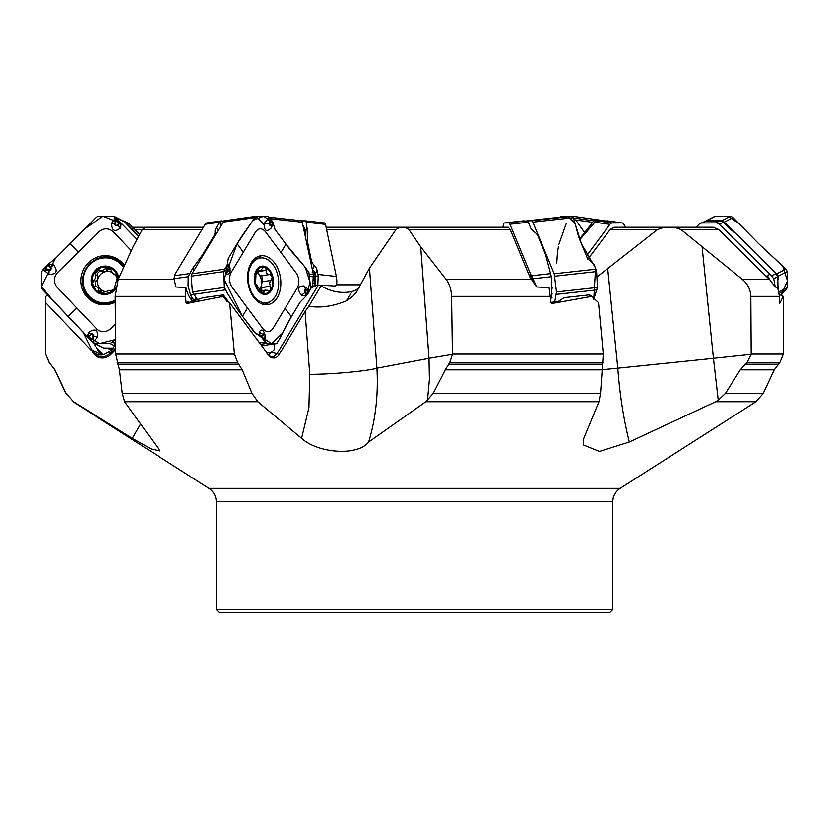 <?xml version="1.0" encoding="UTF-8"?>
<svg xmlns="http://www.w3.org/2000/svg" width="829" height="829" viewBox="0 0 829 829"><rect width="100%" height="100%" fill="white"/><g stroke="black" fill="none" stroke-linecap="round" stroke-linejoin="round"><path stroke-width="1.24" d="M145.407 227.25L203.354 227.25L145.376 227.25L142.35 229.529L133.096 246.793L118.236 279.394L115.231 296.357L115.739 354.128L234.514 354.128L237.695 362.542L242.255 369.869L252.068 393.402L257.923 401.744L124.64 401.744L122.288 393.402L252.068 393.402M234.514 354.128L229.695 302.699L226.97 301.248L223.063 296.367L186.774 303.518L186.079 302.803L185.551 296.357L185.945 287.632A22.559 15.015 81.9 0 0 190.939 299.165L192.929 301.849M224.276 220.846L220.245 221.374A4.756 3.171 81.9 0 0 219.519 222.224L216.348 227.498A11.896 5.627 143.4 0 0 215.043 231.892A11.896 5.627 143.4 0 1 213.737 236.286L203.509 253.259A31.72 15.005 143.4 0 1 201.457 256.337L192.68 268.358L188.193 276.72L174.017 278.72L175.914 286.969L185.945 287.632M420.697 246.793L428.997 358.356L452.416 354.377L451.556 296.357C451.266 289.497 449.442 283.839 446.095 279.394L420.697 246.793L408.832 229.529L405.07 227.25L399.682 227.291L395.993 229.602L369.516 268.161L356.377 292.409L353.009 296.119L346.367 300.803C333.175 306.305 320.636 308.129 308.751 306.284L305.062 311.414L309.745 374.325L308.906 407.723L301.569 438.323L257.923 401.744M452.416 354.128L603.294 354.128L598.517 302.699L591.792 296.367L551.886 303.518L551.078 302.803L549.078 287.632L536.591 286.969L531.617 275.746L530.643 274.316L529.835 276.959L510.208 229.529L508.25 227.25L326.087 227.25L423.909 227.25M529.835 276.959L536.591 286.969M115.739 354.128L119.49 369.869L122.288 393.402M452.416 354.377L449.784 362.542L445.235 369.869L433.215 393.402L600.528 393.402L598.963 401.744L425.826 401.744L433.215 393.402M603.294 354.128L600.528 393.402M267.27 353.796L269.145 355.786L271.56 356.833L273.819 356.574L277.052 353.631L318.346 285.041L321.02 285.912L320.844 285.186L335.662 286.036L336.823 282.907A15.067 4.632 96.3 0 0 336.294 276.471L325.496 224.369A4.756 1.461 96.3 0 0 324.636 222.97A4.756 1.461 96.3 0 0 324.595 222.97L305.497 220.856L324.636 222.97M359.289 287.632L355.03 290.637L351.942 291.549L346.367 300.803M308.751 306.284L321.02 285.912C330.999 291.777 341.31 293.663 351.942 291.549M318.346 285.041L310.492 286.513M702.101 246.793L713.448 358.356L751.178 354.377L750.815 296.357C750.494 289.508 747.675 283.85 742.359 279.394L680.982 229.529L674.164 227.25L664.298 227.291L657.459 229.602L596.89 277.021M751.178 354.128L783.322 354.128L783.229 296.367L779.612 303.518L779.395 296.357L777.633 287.632L775.177 286.969L773.726 278.72L770.12 274.316L767.239 275.466L766.804 276.959L718.65 229.529L713.116 227.25L674.164 227.25M766.804 276.959L769.561 279.446L775.177 286.969M751.178 354.377L747.053 362.542L740.245 369.869L725.437 393.402L763.229 393.402L774.203 369.869L779.84 362.542L783.322 354.128M587.854 259.166L610.071 229.602L613.968 227.291L683.593 227.25L619.398 227.25M607.647 268.161L617.812 368.211C619.781 394.614 623.615 419.205 629.315 442.002L715.676 401.744L718.246 400.241L725.437 393.402M320.771 285.839A15.067 4.632 -83.7 0 0 320.844 285.186M48.289 294.823L45.771 296.367L45.709 354.128L49.222 362.542L54.901 369.869L66.04 393.402L73.46 401.744L66.04 393.402M115.998 287.083A13.295 12.932 116.8 0 1 92.351 283.632A13.295 12.932 116.8 0 1 108.713 267.529A13.295 12.932 116.8 0 1 118.008 279.943M123.562 267.518A22.601 21.989 -63.2 0 0 115.324 260.171A22.601 21.989 -63.2 0 0 87.47 267.218A22.601 21.989 -63.2 0 0 89.066 296.15A22.601 21.989 -63.2 0 0 94.931 300.523A22.601 21.989 -63.2 0 0 115.262 300.088M94.931 300.523L96.112 301.114A22.601 21.989 -63.2 0 0 115.272 301.29M123.863 266.865A22.601 21.989 -63.2 0 0 116.506 260.772L115.324 260.171M112.671 291.497L110.319 290.305L101.283 293.031L99.097 290.564L98.091 287.622L96.454 286.43L93.667 286.015L92.351 283.632L93.563 280.306L95.77 277.777L95.283 274.399L96.06 270.876L99.635 270.119L103.045 270.617L105.501 268.565L109.532 267.819M101.283 293.031L100.475 292.741M111.656 291.052L110.609 290.523L111.169 291.052M111.573 291.062L110.703 290.616L113.936 289.684L117.656 276.927L116.578 274.731L115.386 274.523L117.055 275.373M99.014 269.601L99.635 270.119M108.713 267.529L111.252 270.171L112.64 273.311L115.386 274.523M96.62 286.513L100.309 288.741A10.238 9.958 -63.2 0 0 105.273 291.539M99.148 290.419L101.542 291.632L100.309 288.741A10.238 9.958 116.8 0 1 111.832 272.285M115.428 275.083A10.238 9.958 116.8 0 1 117.5 279.953M115.107 288.14A10.238 9.958 116.8 0 1 111.459 290.886M117.283 275.808L113.998 274.368M105.501 268.565L107.915 269.777L105.262 271.746L102.495 271.684L100.143 270.492M110.868 268.731L107.915 269.777M95.283 274.399L97.801 275.736L97.988 278.896L95.977 281.528L95.356 286.16M100.879 270.865C98.029 272.244 96.941 273.819 97.615 275.58M93.563 280.306L95.977 281.528M99.097 290.564L101.501 291.777L101.739 293.145M138.795 236.099L124.599 221.322L128.806 223.457A4.756 4.632 116.8 0 1 130.049 224.369L139.666 234.493M124.599 221.322L123.055 220.877M106.35 348.025A20.621 20.062 -63.2 0 0 112.361 349.206M106.744 348.025L112.64 348.874M93.418 342.926L99.853 352.698L101.729 352.957L102.589 354.574A9.119 8.87 -63.2 0 0 102.765 354.885M369.516 268.161L376.957 368.211C378.397 394.614 375.641 419.205 368.687 442.002L425.826 401.744M368.687 442.002C358.18 455.991 318.699 453.784 301.569 438.323M140.505 424.168L132.298 438.323L151.365 449.049L160.059 450.986L124.64 401.744M132.298 438.323L73.46 401.744M629.315 442.002L599.44 451.432L583.201 444.852L583.782 438.323L598.963 401.744M115.625 341.465L115.158 341.921C115.024 346.253 112.951 349.6 108.951 351.952L107.646 352.512C103.594 355.558 99.407 355.859 95.107 353.403L95.801 353.786M101.822 355.009A9.917 9.647 116.8 0 1 101.749 354.874L91.729 349.817L95.107 353.403A9.917 2.166 136.4 0 1 94.268 353.6L45.678 302.699M91.729 349.817L82.641 331.403M94.268 353.6C99.47 357.931 104.723 357.941 110.029 353.631A15.865 1.202 -134.5 0 1 110.775 354.594A11.948 11.616 116.8 0 1 92.309 351.734M110.775 354.594L115.708 349.745M108.951 351.952A9.917 0.756 45.5 0 1 110.029 353.631L115.687 348.066M317.766 285.041L318.201 276.13A15.067 4.632 -83.7 0 0 317.921 274.44L317.03 270.181A11.896 7.772 -157.5 0 0 314.191 265.321A11.896 7.772 -157.5 0 1 311.352 260.461L307.797 243.291A31.72 20.735 -157.5 0 1 307.445 240.244L307.186 229.011L306.16 222.234L305.455 220.856L302.015 220.846M313.331 279.383L313.424 280.347A2.383 0.736 19.6 0 1 313.341 280.337M314.678 285.591L314.637 283.58A2.383 1.192 178.8 0 0 315.735 282.927L315.662 285.363M312.916 283.394L314.637 283.58L314.502 277.155L313.859 273.249L312.139 272.109M304.668 232.389A2.383 1.523 -178.4 0 0 305.424 231.674L305.321 235.55M304.564 231.913A2.383 1.617 171.9 0 0 305.414 230.98L307.186 229.011M304.264 230.462A2.383 1.617 171.9 0 0 305.196 229.478L305.414 230.98L307.134 228.379M303.321 225.923L305.196 229.478M314.502 277.155A2.383 1.192 178.8 0 0 315.6 276.492L315.735 282.927M314.481 276.865A2.383 1.254 174.8 0 0 315.6 276.088L318.232 276.544M314.295 274.876A2.383 1.254 174.8 0 0 315.414 274.088L315.6 276.088L318.201 276.13M313.134 273.269L313.859 273.249A2.383 1.471 153.7 0 0 314.844 272.099L315.414 274.088L317.03 270.181M312.688 271.114A2.383 1.617 114.8 0 0 312.875 270.099L314.844 272.099M625.646 227.25L623.843 224.255A4.756 3.171 98.1 0 0 622.009 222.908A4.756 3.171 98.1 0 0 621.688 222.887L612.31 222.97A4.756 3.171 98.1 0 0 609.947 224.369L586.455 255.964M579.74 239.736L594.839 222.234L597.326 220.846L607.916 220.939M783.229 296.367L780.711 294.823A15.865 1.202 -45.5 0 1 780.628 294.875L779.364 295.507M770.12 274.316L719.251 224.255A4.756 4.632 -116.8 0 0 715.924 222.887L702.204 222.97A4.756 4.632 -116.8 0 0 698.951 224.369L696.215 227.25M767.239 275.466L769.561 279.446M700.194 223.457L706.401 220.846L722.08 221.374A4.756 4.632 63.2 0 1 723.271 222.224L728.618 227.498A11.896 2.601 -136.4 0 0 733.706 231.892A11.896 2.601 -136.4 0 1 738.794 236.286L756.048 253.259A31.72 6.943 -136.4 0 1 759.084 256.337L775.861 273.643L777.685 276.72L778.006 288.627M601.864 369.817A39.657 1.078 -5.8 0 1 617.812 368.211L713.448 358.356L718.246 400.241M591.792 296.367L589.554 294.823A15.865 10.362 -22.5 0 1 589.181 294.875L564.041 297.652L558.87 301.134L551.036 302.45M530.643 274.316L509.908 224.255A4.756 1.461 -96.3 0 0 508.726 222.887L504.405 222.97A4.756 1.461 -96.3 0 0 504.364 222.97A4.756 1.461 -96.3 0 0 503.504 224.369L502.913 227.25M529.835 275.466L531.99 279.446M552.104 293.767L551.575 295.393A2.383 2.197 -35.3 0 0 551.472 295.538M551.668 287.217L552.363 287.891A2.383 2.207 -106.3 0 0 552.041 288.523M504.364 222.97L523.576 220.846L527.835 221.374A4.756 1.461 83.7 0 1 528.291 222.224L530.467 227.498A11.896 8.228 -168.3 0 0 534.249 231.892A11.896 8.228 -168.3 0 1 538.031 236.286L545.057 253.259A31.72 21.948 -168.3 0 1 546.042 256.337L551.389 276.72L551.544 294.834A22.559 6.933 83.7 0 1 550.964 298.875L550.777 299.777M229.695 302.699L266.161 351.734A11.948 7.948 -98.1 0 0 267.694 354.429A11.948 7.948 -98.1 0 0 279.062 354.594L305.062 311.414M309.745 374.325A39.657 2.933 -4.3 0 0 347.817 372.397A39.657 2.933 -4.3 0 0 376.957 368.211L428.997 358.356L429.401 379.464L427.495 400.241M223.063 296.367L223.343 294.823A15.865 9.16 31.1 0 1 223.042 294.875L203.416 297.652L188.836 302.471A15.865 10.559 -98.1 0 1 186.774 303.518M186.079 302.803A15.067 10.031 81.9 0 0 188.287 301.601L188.919 302.461M274.15 343.931L274.513 348.729L273.539 350.584L268.275 354.957M310.326 289.549L311.103 288.026L317.124 285M223.343 294.823L229.011 302.45M266.814 353.05L270.617 352.512M174.017 278.72L175.012 274.316L205.157 224.255A4.756 3.171 -98.1 0 1 206.991 222.908A4.756 3.171 -98.1 0 1 207.312 222.887M194.919 301.404A11.896 6.87 31.1 0 1 194.235 300.554L195.976 297.673M188.193 276.72L188.059 285.798L190.535 294.834A22.559 15.015 81.9 0 0 192.991 298.875L194.235 300.554M191.872 284.989L191.737 283.207M256.348 272.057A10.238 6.808 -98.1 0 1 258.99 274.43A10.238 6.808 -98.1 0 1 261.498 284.274A10.238 6.808 -98.1 0 1 259.591 289.518M262.524 281.684L271.249 280.43L262.524 281.684L261.498 284.274L261.84 290.689M262.866 281.611L261.726 275.694M269.228 274.627L260.917 275.808L258.99 274.43L257.964 271.01M263.56 293.259L262.555 293.031L264.182 292.171L265.114 290.316L267.042 290.171L268.845 291.062L270.285 290.471L270.907 289.684L270.627 286.326L261.995 287.549M270.627 286.326L269.415 283.155L271.083 280.482M269.746 274.523L272.254 276.927A13.295 8.85 -98.1 0 1 270.907 289.684A13.295 8.85 -98.1 0 1 262.555 293.031L255.57 283.632L255.985 274.399L256.917 270.876L260.7 270.327L263.425 267.466L265.27 267.529L266.43 270.337C266.016 272.907 267.062 274.326 269.58 274.575L270.337 274.337M266.513 270.171L257.892 271.394M262.555 293.031A13.295 8.85 -98.1 0 1 255.57 283.632A13.295 8.85 -98.1 0 1 256.917 270.876A13.295 8.85 -98.1 0 1 265.27 267.529A13.295 8.85 -98.1 0 1 272.254 276.927L271.249 280.43M260.917 275.808L269.58 274.575M258.068 269.622L258.565 270.119L257.322 270.285M264.182 292.171L261.632 292.533M253.933 296.15A22.601 15.046 81.9 0 0 266.617 302.73A22.601 15.046 81.9 0 0 278.337 278.243A22.601 15.046 81.9 0 0 260.285 257.964A22.601 15.046 81.9 0 0 248.627 272.668A22.601 15.046 81.9 0 0 253.933 296.15M260.617 303.414A22.601 15.046 81.9 0 0 262.389 303.321L266.617 302.73M260.285 257.964L256.057 258.565A22.601 15.046 81.9 0 0 254.337 258.969M216.224 609.605L612.776 609.605L609.605 612.776L219.395 612.776L216.224 609.605L216.224 501.742C216.058 496.032 213.613 491.576 208.887 488.364L620.113 488.364L755.924 401.744L715.676 401.744M138.567 236.524L125.003 222.255L122.682 220.835M93.812 343.165L103.698 348.004L113.252 348.056M47.201 269.321L47.139 269.839L45.284 268.513L49.098 269.674A1.337 1.295 -63.2 0 0 50.31 267.435L53.719 265.011L48.776 263.829L49.74 266.078L47.408 264.969L55.398 258.389L95.874 217.654L98.216 216.224L114.506 216.566M113.563 216.224L119.904 221.882L116.972 218.815L115.19 218.12L111.656 223.302C111.822 230.835 114.806 232.4 120.609 227.996L121.189 223.177L137.013 239.415L121.77 223.716L103.065 216.224L85.874 227.965L61.988 251.892M131.303 250.627L113.355 231.747C108.703 227.913 103.946 227.892 99.097 231.674L57.388 272.72C53.512 277.539 53.377 282.368 56.994 287.217L96.454 328.719C101.107 332.553 105.863 332.574 110.713 328.792L115.48 324.108M119.904 221.882L121.189 223.177L118.754 224.286L119.407 222.783L116.392 219.82L115.107 221.726L116.34 219.685M115.563 221.799L115.169 223.726A1.337 1.295 -63.2 0 0 117.345 224.908L118.754 224.286L119.407 222.783M115.283 302.16A24.683 24.01 116.8 0 1 108.558 304.409A24.683 24.01 116.8 0 1 83.211 291.507A24.683 24.01 116.8 0 1 88.309 262.783A24.683 24.01 116.8 0 1 124.505 265.446M92.454 337.766L92.983 337.869L91.615 339.735L92.838 335.828A1.337 1.295 -63.2 0 0 90.662 334.647L88.662 332.201L87.169 336.564L42.828 289.87L41.45 287.435L41.709 271.57L44.32 268.016L48.269 265.394M47.408 264.969L44.32 268.016L43.668 270.047L48.942 274.347C56.486 274.42 58.082 271.301 53.719 265.011M55.325 258.451L41.46 286.513L52.227 299.59L86.63 335.9L99.832 343.455L115.614 339.476L110.257 343.569L93.636 343.061M103.698 348.004L92.247 341.962L88.195 337.714L91.117 340.792L93.169 341.61L97.781 336.978C98.143 329.714 95.107 328.118 88.662 332.201M88.195 337.714L87.169 336.564L89.335 335.31L88.62 336.781L91.615 339.735L91.086 340.056L91.677 339.869M92.838 335.828L93.366 335.942A1.845 1.793 116.8 0 0 90.361 334.305L88.62 336.781M49.098 269.674L49.035 270.192A1.845 1.793 116.8 0 0 50.714 267.093L48.217 265.632L45.284 268.513L45.004 267.974L45.149 268.575M256.441 216.245L224.597 220.752L223.084 222.141L191.986 273.788L191.219 276.181L192.39 291.953L198.038 300.44M224.597 220.752L256.513 216.234M227.643 269.321A0.798 0.57 104.8 0 1 227.478 269.839L226.244 268.513L228.97 269.674A1.337 0.891 81.9 0 0 229.581 267.435L228.991 265.011L227.436 263.829L228.908 266.078L227.965 265.394A0.798 0.57 104.2 0 1 227.985 265.632L227.187 264.969L228.358 258.389L237.156 243.778C243.032 234.006 243.488 234.027 251.923 221.861L256.586 216.224L267.819 216.224L272.762 221.882L270.482 218.815L268.617 218.12L264.368 223.302C264.036 230.835 266.347 232.4 271.301 227.996L273.197 223.177L274.979 229.405L285.964 244.182C293.311 254.068 293.746 253.892 303.984 265.86L308.875 272.358L310.668 288.046L307.435 294.627L309.269 291.59L309.144 289.694L303.601 285.932C297.684 286.129 296.969 289.217 301.445 295.186L306.233 295.901L307.435 294.627M280.948 252.503L265.518 231.747C261.974 227.913 258.721 227.892 255.757 231.674L231.032 272.72C228.835 277.539 229.187 282.368 232.12 287.217L262.969 328.719C266.513 332.553 269.767 332.574 272.731 328.792L297.456 287.756C299.652 282.927 299.29 278.098 296.367 273.249L280.948 252.503L285.964 244.182M272.762 221.882L273.197 223.177L272.223 224.286L272.668 222.783L270.368 219.82L269.498 221.726L270.306 219.685A0.798 0.56 55.6 0 1 270.368 219.82L270.306 219.685M269.974 221.799L269.891 223.726A1.337 0.891 81.9 0 0 271.487 224.908L272.668 222.783M251.27 262.783A24.683 16.425 -98.1 0 1 258.772 256.275A24.683 16.425 -98.1 0 1 277.819 268.472A24.683 16.425 -98.1 0 1 277.218 297.694A24.683 16.425 -98.1 0 1 265.632 304.771A24.683 16.425 -98.1 0 1 249.57 289.207A24.683 16.425 -98.1 0 1 251.27 262.783M264.959 337.766L264.606 339.869A0.798 0.56 -124.4 0 0 264.575 339.735L265.042 335.828A1.337 0.891 81.9 0 0 263.446 334.647L259.135 332.201L260.472 336.564L253.529 331.061L242.545 316.284C235.187 306.409 235.778 306.429 227.965 294.119L224.379 287.435L223.82 271.57L225.353 268.016L227.965 265.394M227.187 264.969L224.524 270.047L226.213 274.347C230.244 274.42 231.167 271.301 228.991 265.011M307.3 290.233A0.798 0.57 -75.2 0 0 307.186 289.756L308.689 291.041L305.974 289.881A1.337 0.891 81.9 0 0 305.352 292.129L306.233 295.901L300.16 302.077L291.362 316.688C285.466 326.46 286.036 326.294 280.026 338.118L276.668 343.569L266.669 343.393L261.86 337.714L265.052 341.61L265.456 336.978C263.881 329.714 261.777 328.118 259.135 332.201M261.86 337.714L260.472 336.564L262.43 335.31L262.213 336.781L264.606 339.869M265.042 335.828L265.249 335.942A1.845 1.223 -98.1 0 0 264.461 333.983A1.845 1.223 -98.1 0 0 263.042 334.305L262.213 336.781M305.352 292.129L305.756 293.518L306.906 294.171A0.798 0.57 -75.8 0 0 306.948 293.932L308.761 290.989M306.108 293.145L306.906 294.171M228.97 269.674A0.798 0.57 104.8 0 1 228.804 270.192A1.845 1.223 -98.1 0 0 230.047 269.238A1.845 1.223 -98.1 0 0 229.664 267.093L227.985 265.632L226.151 268.575M526.985 220.846L531.928 220.752L532.819 222.141L554.207 273.788L556.487 291.953L554.705 302.036M568.414 216.711L575.108 223.643L581.409 243.778L595.554 268.057L593.751 299.29L597.429 287.435L596.611 271.57L594.279 264.969L587.46 258.389L581.409 243.778C577.357 234.006 578.051 234.027 574.632 221.861L572.86 216.224L559.803 217.208M706.111 220.856L721.831 220.752L724.235 222.141L735.976 233.705M760.639 257.974L776.721 273.788L778.172 276.181L778.255 279.062M778.441 286.254L778.555 290.409M733.126 217.654L730.784 216.224L714.66 216.473L728.287 216.224L739.105 223.82L758.763 243.778L733.126 217.654L724.235 222.141M785.851 269.176L758.763 243.778L782.659 266.016L787.446 280.938L781.094 295.124L787.55 287.435L787.291 271.57L785.851 269.176L776.721 273.788M579.512 239.135L593.782 220.835L604.724 220.846M570.279 216.224L561.181 216.224L559.43 217.644M312.647 286.057L313.393 274.482L301.963 220.835L269.197 217.219L301.974 220.835M263.912 224.472L256.047 216.296L260.244 216.224M291.518 316.419L282.513 333.134L271.57 343.486L255.788 333.424L242.648 316.419L224.079 279.155L237.156 243.778L253.073 220.224L263.809 216.224L273.176 223.364M285.798 243.954L305.279 267.352L310.015 282.378L305.984 296.098M566.28 223.364L558.922 244.182M558.414 246.648L557.513 252.244M557.42 253.394L556.767 262.969M584.497 232.431L575.74 219.954M201.986 229.529L142.35 229.529M118.236 279.394L174.08 279.394M185.551 296.357L115.231 296.357M510.208 229.529L408.832 229.529M446.095 279.394L531.949 279.394M550.446 296.357L451.556 296.357M119.49 369.869L242.255 369.869M117.936 364.221L239.011 364.221M117.231 362.542L237.695 362.542M449.784 362.542L602.973 362.542M336.149 284.824L360.708 284.824M718.65 229.529L680.982 229.529M742.359 279.394L769.509 279.394M779.395 296.357L750.815 296.357M445.235 369.869L601.864 369.869M448.489 364.221L602.59 364.221M747.053 362.542L779.84 362.542M657.459 229.602L610.071 229.602M613.968 227.291L664.298 227.291M740.245 369.869L774.203 369.869M745.053 364.221L778.151 364.221M395.993 229.602L326.574 229.602M326.098 227.291L399.682 227.291M142.308 229.602L135.013 229.602M65.771 393.402L54.797 369.869L49.222 362.542M49.16 362.542L45.678 354.128L45.678 306.875M132.827 227.291L144.92 227.291M118.837 278.047A14.28 13.886 -63.2 0 0 98.972 267.612A14.28 13.886 -63.2 0 0 94.848 290.264A14.28 13.886 -63.2 0 0 115.677 289.197M99.211 269.674A16 15.564 -63.2 0 0 95.19 274.358M115.252 274.575L117.138 275.529M105.47 268.72L107.863 269.933M93.729 280.275L96.123 281.487M95.408 274.523L97.801 275.736M125.821 222.234L130.049 224.369M132.215 229.011L131.666 229.27M131.075 228.638L131.624 228.379M612.776 609.605L612.776 501.742L216.224 501.742M100.216 352.999L99.314 352.056M102.589 354.574L101.749 354.874L98.164 350.449M95.646 346.563L101.729 352.957M306.16 222.234L325.496 224.369M317.921 274.44L336.294 276.471M313.424 280.347L313.175 280.927M307.797 243.291L307.217 244.7M311.352 260.461L310.771 261.86M307.445 240.244L306.678 242.099M314.191 265.321L312.44 269.549M607.253 220.846L621.688 222.887M597.326 220.846L612.31 222.97M594.839 222.234L609.947 224.369M783.187 296.917A15.865 15.43 63.2 0 1 780.628 294.875M775.861 273.643L771.695 275.746M723.271 222.224L719.251 224.255M719.955 220.846L715.924 222.887M706.401 220.846L702.204 222.97M777.685 276.72L773.726 278.72M551.078 302.813A15.865 4.87 -96.3 0 0 551.886 303.518M590.175 296.917A15.865 4.87 83.7 0 1 589.181 294.875M550.663 273.643L531.617 275.746M528.291 222.224L509.908 224.255M527.203 220.846L508.726 222.887M523.576 220.846L504.405 222.97M551.389 276.72L533.244 278.72M552.031 297.414L551.171 297.777M221.488 296.917A15.865 10.559 81.9 0 0 223.042 294.875M279.062 354.594A15.865 9.16 -148.9 0 1 277.052 353.631A9.917 5.73 31.1 0 1 271.819 351.952M189.302 273.643L174.422 275.746M219.519 222.224L205.157 224.255M192.991 298.875L190.939 299.165M220.524 221.188L220.866 225.83M220.607 226.255L220.245 221.374M216.348 227.498L218.286 230.11M215.043 231.892L216.245 233.509M213.737 236.286L214.203 236.907M203.509 253.259L203.975 253.881M201.457 256.337L202.027 257.114M193.116 267.715L194.038 270.389M193.623 271.083L192.68 268.358M190.349 294.419L193.582 294.44M193.893 294.865L190.535 294.834M270.472 286.223L261.923 287.435M266.43 270.337L257.871 271.549M258.586 270.233L257.218 270.43M264.13 292.026L261.456 292.409M257.902 290.264A14.28 9.502 81.9 0 0 273.415 284.036A14.28 9.502 81.9 0 0 260.42 266.544A14.28 9.502 81.9 0 0 257.902 290.264M78.247 252.192L70.237 243.778M115.169 223.726L115.19 218.12M120.609 227.996L117.728 225.291A1.845 1.793 116.8 0 1 114.723 223.654L111.656 223.302M117.345 224.908L118.371 223.903M115.873 217.644L125.003 222.255M68.268 316.284L76.724 307.963M90.662 334.647L89.636 335.652M97.781 336.978L93.366 335.942L93.169 341.61M110.257 343.569L114.516 345.724M112.713 342.201L115.107 343.413M50.31 267.435L49.346 266.42M48.942 274.347L49.035 270.192L43.668 270.047M109.013 304.326A24 23.347 116.8 0 1 84.164 272.213A24 23.347 116.8 0 1 124.423 265.632M115.283 301.601A22.818 22.207 116.8 0 1 92.651 299.176M112.899 259.125A22.818 22.207 116.8 0 1 123.977 266.606M243.394 252.192L237.156 243.778M269.891 223.726L268.617 218.12M271.301 227.996L271.622 225.291A1.845 1.223 -98.1 0 1 270.202 225.602A1.845 1.223 -98.1 0 1 269.415 223.654L264.368 223.302M271.487 224.908L272.099 223.903M254.876 217.654L223.084 222.141M224.628 269.176L191.986 273.788M242.545 316.284L247.539 307.963M285.093 308.274L291.362 316.688M263.446 334.647L262.845 335.652M265.456 336.978L265.052 341.61M266.669 343.393L260.607 344.253M276.668 343.569L261.674 345.693L276.72 343.569M225.312 289.87L193.52 294.368M264.979 341.962L259.477 342.75M305.974 289.881A0.798 0.57 -75.2 0 0 305.849 289.404L309.144 289.694M301.445 295.186L304.999 292.502A1.845 1.223 -98.1 0 1 304.616 290.357A1.845 1.223 -98.1 0 1 305.849 289.404L303.601 285.932M229.581 267.435L228.835 266.42M226.213 274.347L228.804 270.192L224.524 270.047M223.82 271.57L191.219 276.181M224.379 287.435L192.39 291.953M270.192 301.507A24 15.969 -98.1 0 1 263.798 304.533M257.083 257.011A24 15.969 -98.1 0 1 264.057 258.14M264.202 303.072A22.818 15.191 -98.1 0 1 261.156 303.673M254.783 258.575A22.818 15.191 -98.1 0 1 257.871 258.306M568.756 216.224L527.037 220.835L568.756 216.224M572.86 216.224L531.928 220.752M573.502 217.654L532.819 222.141M595.968 269.176L554.207 273.788M596.984 289.87L556.3 294.368M596.611 271.57L554.891 276.181M597.429 287.435L556.487 291.953M715.437 216.224L706.318 220.835M730.784 216.224L721.831 220.752M786.172 289.87L779.167 293.414M787.291 271.57L778.172 276.181M787.55 287.435L778.897 291.808M561.181 216.224L564.508 216.69M573.595 217.975L593.782 220.835M572.963 216.296L604.403 220.752M574.051 219.716L592.061 222.255M309.062 273.995L313.393 274.482M270.399 218.701L302.564 222.255M309.341 276.42L313.58 276.886M405.091 227.25L508.26 227.25M674.215 227.25L713.158 227.25M755.924 401.744L763.229 393.402M612.776 501.742C612.942 496.032 615.387 491.576 620.113 488.364M208.887 488.364L73.076 401.744M607.584 220.877L622.009 222.908M221.416 220.877L206.991 222.908M259.508 270.782L256.752 271.176M260.192 290.927L265.808 290.129M114.319 216.452L123.438 221.074M714.681 216.452L705.562 221.074M572.487 216.234L604.455 220.752"/></g></svg>
